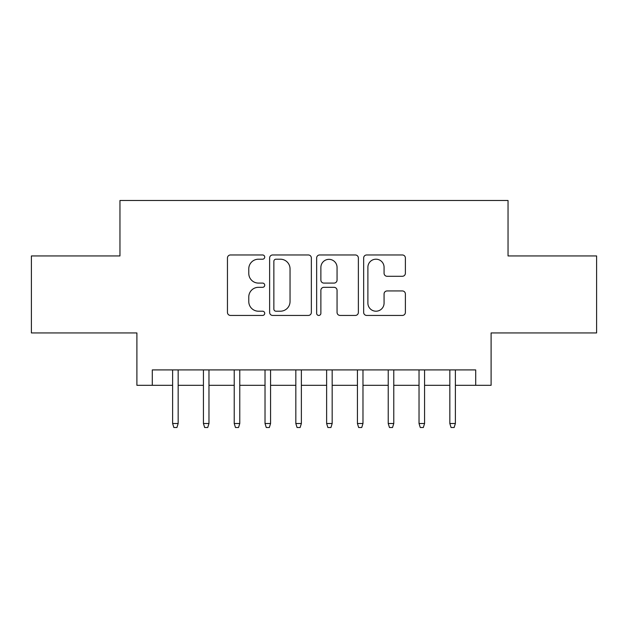 <?xml version="1.0" encoding="UTF-8"?>
<svg xmlns="http://www.w3.org/2000/svg" width="628" height="628" viewBox="0 0 628 628"><rect width="100%" height="100%" fill="white"/><g stroke="black" fill="none" stroke-linecap="round" stroke-linejoin="round"><path stroke-width="0.94" d="M264.718 257.088A2.12 2.12 0 0 0 262.606 254.968L230.484 254.968A3.022 3.022 0 0 0 227.454 257.99L227.454 312.414A3.022 3.022 0 0 0 230.484 315.437L262.606 315.437A2.12 2.12 0 0 0 264.718 313.317A2.12 2.12 0 0 0 262.606 311.205L258.446 311.205A9.671 9.671 0 0 1 248.774 301.526L248.774 296.989A9.671 9.671 0 0 1 258.446 287.318L262.606 287.318A2.12 2.12 0 0 0 264.718 285.198A2.12 2.12 0 0 0 262.606 283.087L258.446 283.087A9.671 9.671 0 0 1 248.774 273.408L248.774 268.878A9.671 9.671 0 0 1 258.446 259.199L262.606 259.199A2.12 2.12 0 0 0 264.718 257.088M402.36 276.281A3.022 3.022 0 0 0 405.382 273.259L405.382 257.99A3.022 3.022 0 0 0 402.36 254.968L366.681 254.968A3.022 3.022 0 0 0 363.659 257.99L363.659 312.414A3.022 3.022 0 0 0 366.681 315.437L402.36 315.437A3.022 3.022 0 0 0 405.382 312.414L405.382 293.967A3.022 3.022 0 0 0 402.36 290.945L387.091 290.945A3.022 3.022 0 0 0 384.069 293.967L384.069 303.112A8.086 8.086 0 0 1 375.976 311.205A8.086 8.086 0 0 1 367.89 303.112L367.89 267.285A8.086 8.086 0 0 1 375.976 259.199A8.086 8.086 0 0 1 384.069 267.285L384.069 273.259A3.022 3.022 0 0 0 387.091 276.281L402.36 276.281M152.298 385.302L152.298 369.908L475.702 369.908L475.702 385.302L491.104 385.302L491.104 332.942L596.6 332.942L596.6 255.941L508.044 255.941L508.044 200.497L119.956 200.497L119.956 255.941L31.4 255.941L31.4 332.942L136.896 332.942L136.896 385.302L172.621 385.302M311.355 257.99A3.022 3.022 0 0 0 308.332 254.968L272.654 254.968A3.022 3.022 0 0 0 269.632 257.99L269.632 312.414A3.022 3.022 0 0 0 272.654 315.437L308.332 315.437A3.022 3.022 0 0 0 311.355 312.414L311.355 257.99M319.668 254.968L355.346 254.968A3.022 3.022 0 0 1 358.368 257.99L358.368 312.414A3.022 3.022 0 0 1 355.346 315.437L340.078 315.437A3.022 3.022 0 0 1 337.055 312.414L337.055 290.34A3.022 3.022 0 0 0 334.033 287.318L323.899 287.318A3.022 3.022 0 0 0 320.877 290.34L320.877 313.317A2.12 2.12 0 0 1 318.765 315.437A2.12 2.12 0 0 1 316.645 313.317L316.645 257.99A3.022 3.022 0 0 1 319.668 254.968M178.164 385.302L203.425 385.302M208.967 385.302L234.228 385.302M239.77 385.302L265.024 385.302M270.574 385.302L295.827 385.302M301.369 385.302L326.631 385.302M332.173 385.302L357.426 385.302M362.976 385.302L388.23 385.302M393.772 385.302L419.033 385.302M424.575 385.302L449.836 385.302M455.379 385.302L475.702 385.302M275.982 259.199A2.12 2.12 0 0 0 273.863 261.319L273.863 309.086A2.12 2.12 0 0 0 275.982 311.205L280.363 311.205A9.671 9.671 0 0 0 290.042 301.526L290.042 268.878A9.671 9.671 0 0 0 280.363 259.199L275.982 259.199M337.055 267.442A8.086 8.086 0 0 0 328.962 259.348A8.086 8.086 0 0 0 320.877 267.442L320.877 280.064A3.022 3.022 0 0 0 323.899 283.087L334.033 283.087A3.022 3.022 0 0 0 337.055 280.064L337.055 267.442M172.621 423.5L173.854 427.503L176.939 427.503L178.164 423.5L172.621 423.5L172.621 369.908M178.164 423.5L178.164 369.908M203.425 423.5L204.657 427.503L207.735 427.503L208.967 423.5L203.425 423.5L203.425 369.908M208.967 423.5L208.967 369.908M234.228 423.5L235.461 427.503L238.538 427.503L239.77 423.5L234.228 423.5L234.228 369.908M239.77 423.5L239.77 369.908M265.024 423.5L266.256 427.503L269.341 427.503L270.574 423.5L265.024 423.5L265.024 369.908M270.574 423.5L270.574 369.908M295.827 423.5L297.06 427.503L300.137 427.503L301.369 423.5L295.827 423.5L295.827 369.908M301.369 423.5L301.369 369.908M326.631 423.5L327.863 427.503L330.94 427.503L332.173 423.5L326.631 423.5L326.631 369.908M332.173 423.5L332.173 369.908M357.426 423.5L358.659 427.503L361.744 427.503L362.976 423.5L357.426 423.5L357.426 369.908M362.976 423.5L362.976 369.908M388.23 423.5L389.462 427.503L392.539 427.503L393.772 423.5L388.23 423.5L388.23 369.908M393.772 423.5L393.772 369.908M419.033 423.5L420.265 427.503L423.343 427.503L424.575 423.5L419.033 423.5L419.033 369.908M424.575 423.5L424.575 369.908M449.836 423.5L451.061 427.503L454.146 427.503L455.379 423.5L449.836 423.5L449.836 369.908M455.379 423.5L455.379 369.908"/></g></svg>
